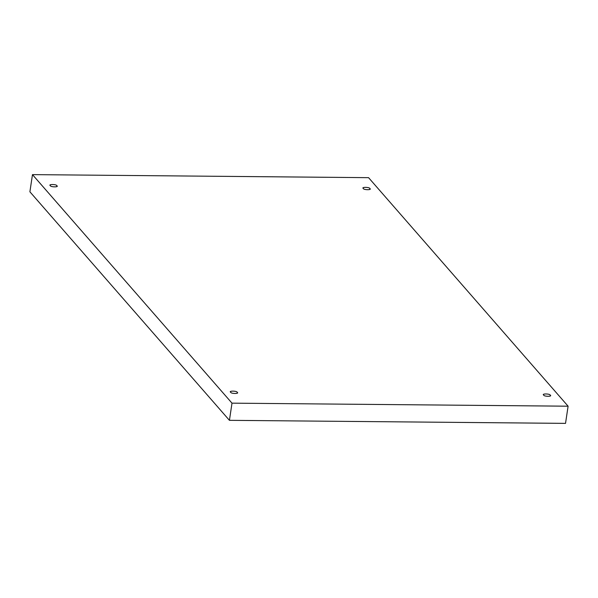 <?xml version="1.0" encoding="UTF-8"?>
<svg xmlns="http://www.w3.org/2000/svg" width="598" height="598" viewBox="0 0 598 598"><rect width="100%" height="100%" fill="white"/><g stroke="black" fill="none" stroke-linecap="round" stroke-linejoin="round"><path stroke-width="0.9" d="M550.25 395.158C550.063 393.619 541.197 393.544 543.709 395.099C541.197 393.544 550.063 393.619 550.25 395.158C552.761 396.713 543.896 396.631 543.709 395.099C543.896 396.631 552.761 396.713 550.25 395.158L550.115 396.055L550.25 395.158L550.437 395.644M543.522 394.605L543.709 395.099M369.87 188.557C369.691 187.025 360.818 186.942 363.33 188.497C360.818 186.942 369.691 187.025 369.87 188.557C372.382 190.112 363.517 190.029 363.33 188.497C363.517 190.029 372.382 190.112 369.87 188.557L369.736 189.454L369.87 188.557L370.057 189.043M363.143 188.011L363.33 188.497M56.862 185.724C56.675 184.191 47.81 184.109 50.314 185.664C47.81 184.109 56.675 184.191 56.862 185.724C59.374 187.279 50.501 187.196 50.314 185.664C50.501 187.196 59.374 187.279 56.862 185.724L56.728 186.621L56.862 185.724L57.049 186.21M50.127 185.178L50.314 185.664M237.234 392.325C237.055 390.786 228.182 390.711 230.693 392.266C228.182 390.711 237.055 390.786 237.234 392.325C239.746 393.88 230.88 393.798 230.693 392.266C230.88 393.798 239.746 393.88 237.234 392.325L237.1 393.222L237.234 392.325L237.421 392.811M230.507 391.772L230.693 392.266M29.9 191.801L229.43 420.334L231.994 403.157L32.471 174.623L29.9 191.801L32.471 174.623L368.57 177.666L568.1 406.199L231.994 403.157L229.43 420.334L565.529 423.377L568.1 406.199L565.529 423.377L229.43 420.334L29.9 191.801M32.471 174.623L231.994 403.157L568.1 406.199L368.57 177.666L32.471 174.623"/></g></svg>

